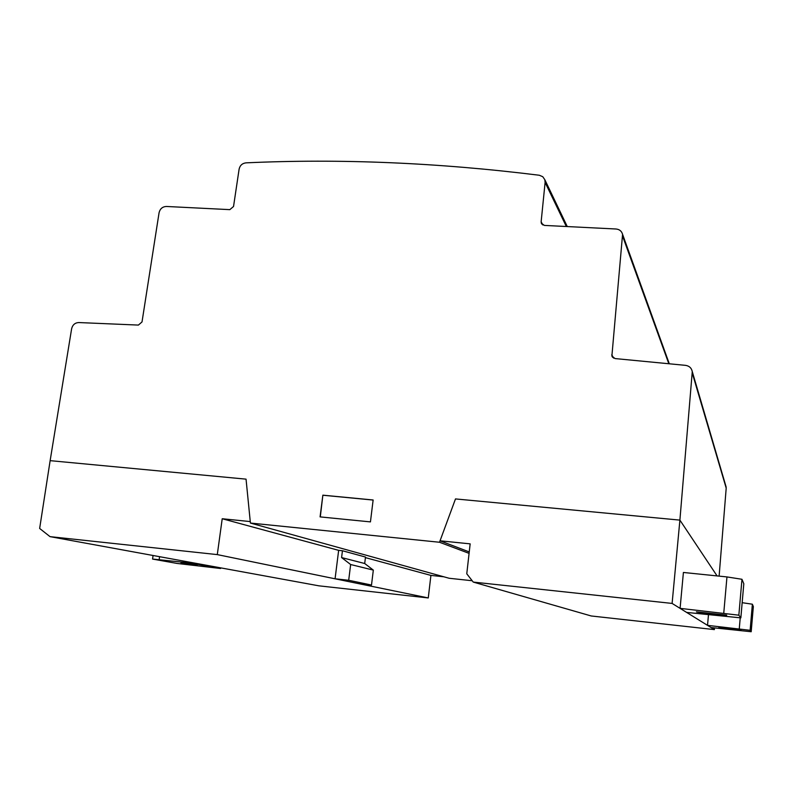 <?xml version="1.0" encoding="UTF-8"?>
<svg xmlns="http://www.w3.org/2000/svg" width="793" height="793" viewBox="0 0 793 793"><rect width="100%" height="100%" fill="white"/><g stroke="black" fill="none" stroke-linecap="round" stroke-linejoin="round"><path stroke-width="1.19" d="M229.831 209.639L233.538 206.497L239.109 169.147C239.972 165.44 242.242 163.338 245.939 162.852C340.177 158.521 437.974 162.654 539.329 175.253L542.769 176.71L544.841 179.733L545.108 182.42L541.143 221.762L541.312 223.19L544.355 225.41L616.072 229.008C619.492 229.365 621.653 231.14 622.574 234.322L611.889 356.037L615.021 358.565L685.558 365.355C689.266 365.94 691.506 368.011 692.269 371.59L679.898 520.109L455.489 498.926L439.51 542.253L250.41 523.053L246.048 479.15L50.137 460.654L71.628 328.748C72.619 324.833 74.998 322.761 78.755 322.553L138.398 325.08L142.016 321.938L159.076 212.712C160.077 208.747 162.515 206.666 166.401 206.467L229.831 209.639M717.08 575.916L679.898 520.109L672.107 603.423L473.243 582.082L466.77 573.795L470.16 543.859L440.046 540.806L455.489 498.926L679.898 520.109L717.08 575.916M719.122 576.124L726.2 488.131L725.813 485.891M250.41 523.053L449.145 578.266L472.192 580.744M320.075 516.887L322.86 495.169L373.136 499.986L370.44 521.893L320.075 516.887M322.86 495.169L320.303 516.907M373.136 500.056L323.078 495.258M469.079 553.365L439.51 542.253M718.835 627.521L741.068 629.979L718.835 627.521M707.525 625.36L750.128 630.306L751.189 631.734L711.034 627.531L707.525 625.36L708.476 614.783M753.35 606.566L751.189 631.734L753.35 606.566L752.369 604.207L742.169 602.69M180.973 562.772L197.249 564.973L180.973 562.772M190.112 562.961L152.563 559.065L177.097 563.446L220.553 568.492L190.112 562.961L190.211 562.287M220.553 568.492L220.642 567.857M350.655 564.527L348.692 580.278L335.072 578.791L338.651 550.352L342.447 550.748L341.595 557.568L350.655 564.527L373.325 570.108L364.701 563.506L341.595 557.568M335.072 578.791L358.545 583.618L371.501 585.036L348.692 580.278M371.501 585.036L373.325 570.108M364.701 563.506L365.494 557.043L342.447 550.748M473.243 582.082L591.231 615.973L714.374 629.602L714.523 627.917M672.107 603.423L714.374 629.602M469.248 551.928L440.046 540.806M50.028 536.643L39.65 528.455L50.137 460.654L246.048 479.15L250.261 521.576L222.218 518.741L217.292 554.604L50.028 536.643L318.955 585.839L428.27 597.942L430.906 575.401L443.802 576.789M430.906 575.401L365.424 557.628M338.651 550.352L222.218 518.741M428.27 597.942L217.292 554.604M696.423 611.859C696.73 612.503 727.488 615.854 726.755 615.16L696.403 611.829M743.804 583.737L741.97 579.286L726.963 576.927L683.407 572.467L680.087 608.36L738.848 615.19L740.85 617.876L686.629 612.414L680.087 608.36M740.85 617.876L743.814 583.698L740.84 617.866M566.331 226.511L545.108 182.42M542.868 225.004L541.143 221.762M668.836 363.739L622.713 236.453M613.584 358.129L611.76 354.699M692.329 373.245L726.2 488.131M739.264 628.859L740.216 617.935M750.128 630.306L752.369 604.207M159.175 559.58L159.581 556.686M723.761 613.078L726.963 576.927M738.848 615.19L741.97 579.286M567.273 226.56L544.841 179.733M541.788 224.092L541.312 223.19M669.302 363.789L622.574 234.322M612.553 357.276L611.889 356.037M726.16 487.09L692.269 371.59M153.069 555.496L152.563 559.025"/></g></svg>
